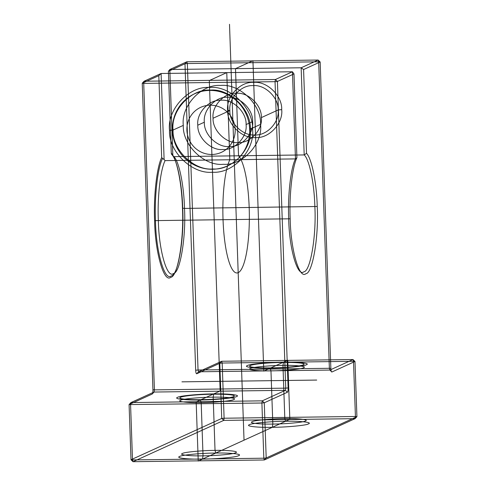 <?xml version="1.0" encoding="UTF-8"?>
<svg xmlns="http://www.w3.org/2000/svg" width="486" height="486" viewBox="0 0 486 486"><rect width="100%" height="100%" fill="white"/><g stroke="black" fill="none" stroke-linecap="round" stroke-linejoin="round"><path stroke-width="0.36" stroke-dasharray="2.43 1.82" d=""/><path stroke-width="0.73" d="M293.994 73.902L277.415 81.448L288.119 387.925C288.149 390.331 287.9 391.777 287.384 392.263L264.269 402.791L266.194 457.976L263.825 458.201L261.899 403.016L129.082 404.571L152.197 394.043L154.062 392.044L130.947 402.572L130.576 404.741L132.502 459.926L263.825 458.201L264.329 459.975L133.012 461.7L223.73 420.39L221.731 418.44L224.101 418.221L222.175 363.03L353.498 361.305L355.424 416.49L224.101 418.221L223.73 420.39L355.053 418.665L264.329 459.975L266.194 457.976L356.918 416.666L354.993 361.481L331.871 372.009L329.873 370.059L329.368 368.291L330.863 368.461L320.159 61.983L303.586 69.534L306.514 153.333C311.72 158.46 316.641 182.839 317.23 206.483C318.889 236.433 312.632 273.424 305.846 273.733C299.248 279.517 290.64 249.3 290.191 218.797C289.14 195.366 292.226 167.336 296.916 157.701L293.994 73.902L292.426 71.758L295.47 158.904C290.786 167.858 287.645 195.548 288.696 218.621C289.127 248.139 297.462 277.385 303.841 271.789C310.408 271.486 316.471 235.692 314.861 206.708C314.29 183.41 309.345 159.408 304.193 154.931L301.15 67.785L318.16 60.039L320.159 61.983L318.664 61.813L329.368 368.291L198.045 370.016L187.341 63.538L318.664 61.813L318.16 60.039L186.837 61.765L169.827 69.51L301.15 67.785L303.586 69.534M154.603 220.753C155.07 252.155 163.934 283.265 170.72 277.318C177.706 276.99 184.151 238.912 182.444 208.075C181.837 183.532 176.679 158.223 171.26 153.187L168.399 71.308L184.978 63.763L195.676 370.241L198.045 370.016L198.549 371.79L329.873 370.059L352.988 359.537L354.993 361.481L353.498 361.305L352.988 359.537L221.671 361.262L222.175 363.03L219.806 363.255L221.671 361.262L198.549 371.79L196.69 373.783L219.806 363.255L221.731 418.44L131.007 459.756L133.012 461.7L132.502 459.926L131.007 459.756L129.082 404.571L130.947 402.572L262.27 400.847L264.269 402.791L261.899 403.016L262.27 400.847L285.385 390.319L154.062 392.044L154.427 389.875L285.75 388.15L275.052 81.672L143.728 83.398L154.427 389.875L152.932 389.705L142.234 83.228L158.807 75.682L161.668 157.555C156.765 167.287 153.509 196.429 154.603 220.753L155.477 220.608C154.384 196.532 157.677 167.634 162.573 158.387L161.668 157.555M213.068 118.238L229.86 110.595L227.618 110.334C226.889 124.003 242.289 138.978 255.618 137.568C269.037 138.625 283.381 123.256 281.692 109.623L278.144 109.958C279.644 122.132 266.844 135.855 254.864 134.914C242.957 136.171 229.21 122.794 229.86 110.595C228.359 98.415 241.159 84.692 253.139 85.639C265.046 84.382 278.794 97.753 278.144 109.958L261.353 117.606C262.853 129.78 250.053 143.504 238.073 142.556C226.166 143.82 212.418 130.442 213.068 118.238C211.562 106.063 224.368 92.34 236.348 93.288C248.255 92.03 262.003 105.401 261.353 117.606M200.42 399.972C185.555 400.3 173.016 398.848 177.621 397.329C179.595 395.847 199.454 393.97 213.725 393.915C228.596 393.587 241.135 395.039 236.524 396.558C234.55 398.04 214.697 399.917 200.42 399.972L201.18 402.633C214.053 402.578 231.95 400.883 233.73 399.553C237.885 398.186 226.579 396.874 213.172 397.171L213.725 393.915M285.58 421.265L284.82 418.604L282.961 365.387C270.095 365.442 252.191 367.137 250.412 368.467C246.256 369.834 257.562 371.146 270.969 370.854L272.828 424.065C259.421 424.363 248.115 423.051 252.27 421.684C254.05 420.347 271.947 418.653 284.82 418.604C298.228 418.312 309.533 419.618 305.378 420.985C303.598 422.322 285.695 424.017 272.828 424.065L272.275 427.322C286.546 427.267 306.405 425.384 308.379 423.907C312.984 422.389 300.445 420.937 285.58 421.265C271.303 421.319 251.45 423.197 249.476 424.679C244.865 426.192 257.404 427.65 272.275 427.322M168.399 71.308L169.827 69.51L172.834 155.611L173.836 156.644C178.988 161.121 183.933 185.123 184.504 208.421C186.114 237.405 180.051 273.199 173.484 273.503C167.105 279.098 158.776 249.853 158.339 220.334C157.288 197.261 160.429 169.571 165.112 160.617L164.11 159.584L161.103 73.483L292.426 71.758L275.416 79.504L275.052 81.672L277.415 81.448L275.416 79.504L144.093 81.229L143.728 83.398L142.234 83.228L144.093 81.229L161.103 73.483L158.807 75.682M184.978 63.763L186.837 61.765L187.341 63.538L184.978 63.763M165.112 160.617L295.47 158.904L296.916 157.701M183.319 125.382C182.274 144.907 204.272 166.303 223.323 164.292C242.49 165.805 262.975 143.844 260.569 124.367C261.614 104.842 239.616 83.44 220.565 85.457C201.398 83.944 180.914 105.899 183.319 125.382L173.071 130.048C172.026 149.573 194.023 170.975 213.068 168.958C232.241 170.471 252.726 148.516 250.32 129.033C251.365 109.508 229.368 88.112 210.317 90.123C191.144 88.61 170.665 110.571 173.071 130.048L169.517 130.388C166.929 109.441 188.951 85.84 209.557 87.462C230.036 85.299 253.686 108.305 252.562 129.294C255.15 150.235 233.128 173.836 212.522 172.214C192.043 174.377 168.393 151.377 169.517 130.388M355.053 418.665L356.918 416.666L355.424 416.49L355.053 418.665M215.79 453.043L215.031 450.382C228.438 450.091 239.744 451.397 235.589 452.764C233.809 454.1 215.905 455.795 203.039 455.844C189.631 456.141 178.326 454.829 182.481 453.462C184.261 452.126 202.164 450.431 215.031 450.382L213.172 397.171C200.305 397.22 182.402 398.915 180.622 400.245C176.467 401.612 187.772 402.924 201.18 402.633L203.039 455.844L202.486 459.1C216.762 459.045 236.615 457.162 238.59 455.686C243.2 454.167 230.662 452.715 215.79 453.043C201.514 453.098 181.661 454.975 179.686 456.457C175.082 457.976 187.62 459.428 202.486 459.1M172.834 155.611L171.552 154.299C176.928 158.867 182.11 183.908 182.7 208.208C184.376 238.365 178.07 275.598 171.236 275.914C164.602 281.728 155.933 251.311 155.477 220.608L290.191 218.797M270.21 368.194C255.338 368.522 242.8 367.07 247.41 365.551C249.385 364.069 269.238 362.192 283.514 362.137C298.38 361.809 310.919 363.261 306.314 364.779C304.339 366.256 284.486 368.139 270.21 368.194L270.969 370.854C283.836 370.8 301.739 369.105 303.519 367.774C307.674 366.408 296.369 365.095 282.961 365.387L283.514 362.137M173.836 156.644L304.193 154.931L306.514 153.333M152.932 389.705C152.962 392.105 152.719 393.551 152.197 394.043M204.345 122.211C203.695 134.415 217.442 147.787 229.349 146.529C241.329 147.477 254.129 133.753 252.629 121.579C253.279 109.374 239.531 95.997 227.624 97.261C215.644 96.313 202.844 110.036 204.345 122.211L197.802 125.194C196.301 113.013 209.102 99.296 221.081 100.238C232.988 98.98 246.736 112.351 246.086 124.556C247.587 136.73 234.787 150.453 222.807 149.512C210.9 150.769 197.152 137.392 197.802 125.194M317.23 206.483L184.504 208.421L182.444 208.075M281.692 109.623C282.427 95.955 267.027 80.974 253.692 82.383C240.272 81.326 225.935 96.696 227.618 110.334M252.629 121.579L246.086 124.556M287.384 392.263L285.385 390.319L285.75 388.15L288.119 387.925M260.569 124.367L250.32 129.033L252.562 129.294M162.573 158.387L164.11 159.584M330.863 368.461C331.002 370.812 331.337 371.997 331.871 372.009M196.69 373.783C196.156 373.77 195.815 372.592 195.676 370.241M171.26 153.187L171.552 154.299M289.832 419.327L198.233 461.038L196.168 401.91L220.158 390.987L209.32 80.567L226.768 72.621L229.811 159.766A59.432 13.225 -90.8 0 0 226.828 253.479A59.432 13.225 -90.8 0 0 247.866 243.899A59.432 13.225 -90.8 0 0 238.535 155.793L235.491 68.648L252.939 60.707L263.776 371.122L287.767 360.199L289.832 419.327M244.033 440.182L229.507 24.3M181.94 381.844L316.708 380.07M179.929 398.077A27.24 2.588 -2 0 0 222.406 398.55A27.24 2.588 -2 0 0 218.888 394.201A27.24 2.588 -2 0 0 179.929 398.077M249.713 366.298A27.24 2.588 -2 0 0 292.189 366.772A27.24 2.588 -2 0 0 288.678 362.422A27.24 2.588 -2 0 0 249.713 366.298M233.875 122.332A24.762 24.027 -114.5 0 0 192.796 113.268A24.762 24.027 -114.5 0 0 206.447 153.916A24.762 24.027 -114.5 0 0 233.875 122.332M247.574 117.831A39.621 38.443 -114.5 0 0 181.855 103.33A39.621 38.443 -114.5 0 0 203.695 168.363A39.621 38.443 -114.5 0 0 247.574 117.831"/></g></svg>
